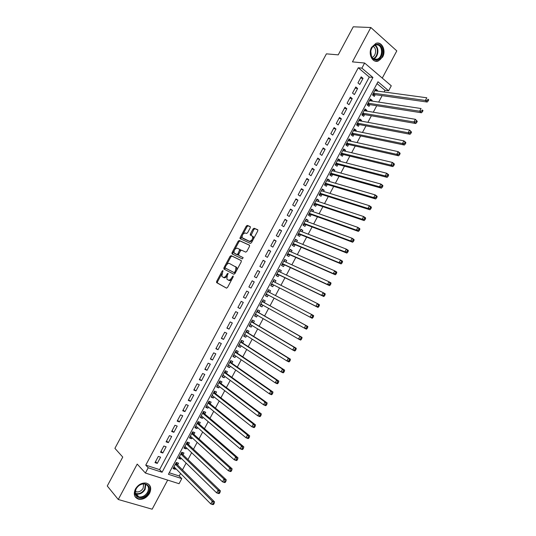 <?xml version="1.0" encoding="UTF-8"?>
<svg xmlns="http://www.w3.org/2000/svg" width="536" height="536" viewBox="0 0 536 536"><rect width="100%" height="100%" fill="white"/><g stroke="black" fill="none" stroke-linecap="round" stroke-linejoin="round"><path stroke-width="0.8" d="M222.936 270.553L222.192 271.035L216.651 281.38L216.665 282.653L226.447 288.12L227.539 287.437L233.194 276.871L233.173 275.966L231.679 277.815C230.534 279.685 229.375 280.422 228.195 280.033L226.855 279.042L227.298 275.477L228.115 273.353L227.251 273.715L226.527 275.069C225.395 276.918 224.256 277.655 223.097 277.273L221.79 276.308L222.936 270.553M371.589 47.336C367.803 53.841 372.42 63.248 378.188 61.037L382.624 57.03C386.409 50.578 381.813 41.038 375.917 43.369L371.589 47.336M135.407 489.033C133.209 494.226 134.295 497.622 138.67 499.217C143.132 499.753 146.77 497.777 149.591 493.288C151.809 488.035 150.663 484.631 146.161 483.077C141.772 482.628 138.188 484.611 135.407 489.033M250.252 227.807L250.205 226.594L247.337 225.388L246.252 226.125L240.121 237.575L239.981 238.62L250.386 243.411L251.491 242.681L257.756 230.976L257.702 229.736L254.144 228.249L253.039 228.986L250.379 233.951L250.238 234.996L252.69 236.456C252.818 239.304 251.706 240.892 249.347 241.227L242.125 237.723C241.991 234.929 243.076 233.354 245.401 232.993L246.52 233.475L247.605 232.745L250.252 227.807M361.887 68.152L364.621 63.034L391.273 85.8L388.627 90.772L377.981 81.767L168.425 474.293L181.778 478.608L179.058 483.707L145.403 473.04L148.217 467.774L162.073 472.243L372.922 77.486L361.887 68.152L358.269 67.777L145.759 465.141L148.217 467.774M145.403 473.04L137.209 464.096L118.268 499.498L107.267 485.978L122.751 457.074L114.905 448.344L326.411 53.848L338.223 54.866L353.257 26.8L370.832 27.51L352.447 61.874L364.621 63.034M231.143 255.618L230.071 256.322L223.927 267.799L223.941 269.059L233.87 274.265L234.962 273.561L241.24 261.836L241.2 260.563L231.143 255.618L231.961 256.074L230.895 256.778L226.574 264.844M232.028 252.677L238.165 241.213L239.244 240.496L249.454 245.146L249.501 246.399L246.821 251.411L245.716 252.134L241.555 250.171L240.463 250.888L238.701 254.178L238.734 255.438L243.17 257.649L242.299 258.908L232.055 253.917L232.028 252.677L232.845 253.139L234.118 250.754M382.262 78.102L396.794 50.887L370.832 27.51M118.268 499.498L152.15 509.2L167.681 480.102M377.17 91.04L377.478 90.457L375.079 90.135M377.478 90.457L375.696 88.969L372.507 94.952L374.296 96.426L375.22 94.684M371.83 101.049L372.165 100.406L369.786 100.051M372.165 100.406L370.376 98.939L367.18 104.922L368.982 106.383L369.907 104.641M366.483 111.059L366.852 110.362L364.487 109.967M366.852 110.362L365.05 108.915L361.854 114.905L363.663 116.346L364.594 114.597M361.137 121.082L361.539 120.325L359.187 119.897M361.539 120.325L359.723 118.898L356.52 124.895L358.343 126.308L359.274 124.566M355.783 131.112L356.212 130.302L353.887 129.833M356.212 130.302L354.39 128.888L351.187 134.891L353.016 136.285L353.954 134.536M350.423 141.142L350.886 140.278L348.581 139.775M350.886 140.278L349.05 138.891L345.847 144.888L347.69 146.268L348.628 144.519M345.063 151.186L345.559 150.261L343.268 149.718M345.559 150.261L343.71 148.894L340.507 154.897L342.363 156.257L343.295 154.509M339.703 161.236L340.226 160.251L337.955 159.674M340.226 160.251L338.37 158.904L335.161 164.914L337.023 166.247L337.961 164.498M334.337 171.292L334.893 170.247L332.635 169.637M334.893 170.247L333.024 168.92L329.808 174.937L331.69 176.25L332.622 174.501M328.963 181.356L329.553 180.257L327.315 179.607M329.553 180.257L327.67 178.944L324.454 184.96L326.344 186.26L327.282 184.511M323.59 191.426L324.206 190.267L321.989 189.583M324.206 190.267L322.317 188.974L319.101 194.997L321.004 196.276L321.935 194.521M318.21 201.503L318.86 200.283L316.662 199.56M318.86 200.283L316.957 199.017L313.741 205.04L315.65 206.3L316.588 204.544M312.83 211.586L313.513 210.313L311.329 209.549M313.513 210.313L311.59 209.06L308.374 215.09L310.297 216.33L311.235 214.574M307.443 221.676L308.153 220.343L305.996 219.546M308.153 220.343L306.23 219.11L303.007 225.147L304.944 226.366L305.882 224.611M302.056 231.773L302.8 230.38L300.656 229.549M302.8 230.38L300.857 229.174L297.634 235.21L299.584 236.41L300.522 234.647M296.663 241.877L297.433 240.43L295.316 239.559M297.433 240.43L295.483 239.237L292.261 245.28L294.217 246.46L295.155 244.697M291.269 251.987L292.073 250.48L289.969 249.575M292.073 250.48L290.11 249.314L286.881 255.357L288.85 256.516L289.788 254.754M285.869 262.104L286.7 260.543L284.616 259.598M286.7 260.543L284.723 259.39L281.494 265.441L283.477 266.58L284.415 264.817M280.462 272.228L281.326 270.606L279.263 269.628M281.326 270.606L279.343 269.474L276.107 275.531L278.104 276.65L279.042 274.888M275.055 282.365L275.953 280.683L273.903 279.665M275.953 280.683L273.956 279.571L270.72 285.628L272.724 286.726L273.668 284.964M269.642 292.502L270.573 290.76L268.543 289.708M270.573 290.76L268.563 289.675L265.327 295.738L267.343 296.81L268.281 295.048M262.875 305.185L261.957 306.907L259.96 305.788M264.248 302.612L265.186 300.85L263.163 299.778L259.927 305.848L261.957 306.907M257.454 315.342L256.563 317.004L254.587 315.851M258.855 312.709L259.799 310.94L257.769 309.895L254.526 315.965L256.563 317.004M252.027 325.499L251.17 327.107L249.213 325.922M253.468 322.813L254.406 321.044L252.362 320.019L249.119 326.089L251.17 327.107M246.6 335.67L245.776 337.224L243.833 335.998M248.068 332.923L249.012 331.154L246.955 330.143L243.713 336.226L245.776 337.224M241.173 345.847L240.376 347.341L238.453 346.082M242.667 343.04L243.612 341.271L241.548 340.28L238.299 346.363L240.376 347.341M235.733 356.031L234.969 357.465L233.066 356.165M237.267 353.164L238.212 351.388L236.135 350.423L232.879 356.514L234.969 357.465M230.299 366.222L229.562 367.602L227.673 366.262M231.86 363.294L232.805 361.519L230.715 360.574L227.458 366.664L229.562 367.602M224.852 376.419L224.149 377.739L222.279 376.366M226.447 373.431L227.398 371.656L225.294 370.731L222.038 376.828L224.149 377.739M219.412 386.623L218.735 387.89L216.886 386.476M221.033 383.575L221.984 381.8L219.867 380.895L216.611 386.992L218.735 387.89M213.958 396.834L213.315 398.047L211.486 396.593M215.619 393.726L216.564 391.95L214.44 391.066L211.177 397.169L213.315 398.047M208.504 407.052L207.888 408.204L206.079 406.717M210.192 403.883L211.144 402.107L209.007 401.243L205.744 407.353L207.888 408.204M203.044 417.276L202.461 418.375L200.672 416.847M204.765 414.053L205.717 412.271L203.566 411.427L200.303 417.537L202.461 418.375M197.583 427.514L197.034 428.552L195.258 426.984M199.338 424.224L200.29 422.442L198.126 421.618L194.863 427.735L197.034 428.552M192.123 437.751L191.593 438.729L189.845 437.135M193.905 434.401L194.856 432.619L192.685 431.815L189.416 437.939L191.593 438.729M186.649 447.995L186.16 448.92L184.424 447.285M188.471 444.592L189.422 442.81L187.232 442.026L183.962 448.15L186.16 448.92M181.175 458.253L180.712 459.118L179.004 457.443M183.031 454.783L183.982 453L181.784 452.237L178.508 458.367L180.712 459.118M158.314 456.404L154.978 462.642L157.269 463.392L160.599 457.168L158.314 456.404M163.862 446.012L160.532 452.25L162.81 453.021L166.14 446.803L163.862 446.012M169.416 435.634L166.086 441.858L168.351 442.662L171.674 436.445L169.416 435.634M174.957 425.262L171.634 431.487L173.885 432.304L177.208 426.093L174.957 425.262M180.498 414.891L177.175 421.115L179.419 421.953L182.736 415.748L180.498 414.891M186.039 404.533L182.716 410.75L184.947 411.608L188.263 405.41L186.039 404.533M191.573 394.181L188.25 400.392L190.468 401.276L193.784 395.079L191.573 394.181M197.101 383.836L193.784 390.047L195.988 390.945L199.298 384.754L197.101 383.836M202.628 373.498L199.312 379.702L201.503 380.627L204.812 374.436L202.628 373.498M208.149 363.173L204.832 369.371L207.017 370.316L210.32 364.132L208.149 363.173M213.663 352.849L210.353 359.04L212.524 360.011L215.827 353.827L213.663 352.849M219.177 342.531L215.874 348.722L218.031 349.707L221.328 343.536L219.177 342.531M224.691 332.226L221.381 338.41L223.525 339.415L226.829 333.245L224.691 332.226M230.199 321.922L226.889 328.106L229.026 329.131L232.323 322.967L230.199 321.922M235.699 311.63L232.396 317.808L234.52 318.86L237.81 312.696L235.699 311.63M241.193 301.346L237.897 307.517L240.007 308.589L243.297 302.431L241.193 301.346M246.694 291.061L243.398 297.232L245.488 298.324L248.778 292.167L246.694 291.061M252.181 280.79L248.885 286.954L250.969 288.067L254.258 281.916L252.181 280.79M257.669 270.526L254.379 276.683L256.449 277.822L259.732 271.672L257.669 270.526M263.149 260.268L259.86 266.425L261.923 267.578L265.206 261.441L263.149 260.268M268.63 250.017L265.347 256.168L267.39 257.347L270.673 251.21L268.63 250.017M274.104 239.773L270.821 245.924L272.858 247.116L276.134 240.986L274.104 239.773M279.578 229.542L276.295 235.679L278.318 236.899L281.594 230.768L279.578 229.542M285.045 219.311L281.769 225.448L283.779 226.688L287.048 220.564L285.045 219.311M290.512 209.087L287.229 215.224L289.232 216.477L292.502 210.36L290.512 209.087M295.973 198.876L292.696 205L294.679 206.28L297.949 200.163L295.973 198.876M301.426 188.665L298.15 194.789L300.127 196.089L303.396 189.979L301.426 188.665M306.88 178.468L303.611 184.585L305.574 185.905L308.837 179.801L306.88 178.468M312.327 168.271L309.058 174.388L311.014 175.728L314.27 169.624L312.327 168.271M317.774 158.087L314.505 164.197L316.448 165.557L319.704 159.46L317.774 158.087M323.215 147.909L319.952 154.013L321.875 155.393L325.138 149.303L323.215 147.909M328.648 137.732L325.385 143.836L327.308 145.243L330.558 139.152L328.648 137.732M334.082 127.568L330.826 133.665L332.729 135.092L335.985 129.002L334.082 127.568M339.516 117.411L336.26 123.508L338.149 124.948L341.399 118.865L339.516 117.411M344.943 107.26L341.687 113.351L343.569 114.811L346.812 108.734L344.943 107.26M350.363 97.117L347.107 103.2L348.976 104.688L352.226 98.611L350.363 97.117M355.783 86.979L352.527 93.063L354.39 94.564L357.633 88.5L355.783 86.979M145.759 465.141L159.567 469.616L369.291 77.063L358.269 67.777M359.79 84.454L363.033 78.39L361.197 76.849L357.948 82.926L359.79 84.454M169.242 472.759L179.212 475.988L180.578 473.435M182.481 469.871L186.106 463.064M187.975 459.56L191.64 452.699M193.476 449.255L197.161 442.347M198.963 438.964L202.682 431.996M204.457 428.673L208.203 421.651M209.938 418.395L213.717 411.32M215.418 408.117L219.224 400.988M220.899 397.853L224.731 390.67M226.373 387.595L230.232 380.359M231.84 377.337L235.726 370.054M237.307 367.093L241.22 359.757M242.768 356.855L246.714 349.465M248.228 346.625L252.195 339.181M253.682 336.4L257.682 328.903M259.129 326.183L263.156 318.632M264.576 315.979L268.637 308.368M270.017 305.775L274.097 298.123M275.471 295.55L279.537 287.939M280.938 285.306L284.964 277.755M286.398 275.069L290.398 267.578M291.859 264.838L295.818 257.407M297.312 254.607L301.239 247.243M302.766 244.389L306.659 237.093M308.213 234.178L312.073 226.942M313.654 223.981L317.48 216.805M319.094 213.784L322.886 206.668M324.528 203.593L328.293 196.545M329.962 193.409L333.687 186.421M335.389 183.232L339.08 176.31M340.816 173.068L344.474 166.207M346.236 162.904L349.861 156.103M351.65 152.753L355.247 146.013M357.063 142.603L360.627 135.93M362.47 132.466L366.001 125.853M367.877 122.335L371.374 115.783M373.284 112.205L376.741 105.719M378.677 102.088L382.108 95.663M384.071 91.978L384.975 90.289L377.016 83.576M177.584 464.987L178.535 463.198L176.324 462.454L173.054 468.591L175.272 469.322L175.701 468.511M384.975 90.289L388.627 90.772M179.212 475.988L181.778 478.608M159.567 469.616L162.073 472.243M369.291 77.063L372.922 77.486M175.272 469.322L173.577 467.606M157.269 463.392L155.541 461.59M162.81 453.021L161.061 451.265M168.351 442.662L166.575 440.94M173.885 432.304L172.09 430.622M179.419 421.953L177.604 420.318M184.947 411.608L183.111 410.013M190.468 401.276L188.612 399.722M195.988 390.945L194.112 389.431M201.503 380.627L199.606 379.153M207.017 370.316L205.094 368.882M212.524 360.011L210.581 358.611M218.031 349.707L216.068 348.353M223.525 339.415L221.549 338.102M229.026 329.131L227.023 327.858M234.52 318.86L232.497 317.627M240.007 308.589L237.964 307.396M245.488 298.324L243.424 297.172M254.258 281.916L252.161 280.831M259.732 271.672L257.615 270.626M265.206 261.441L263.069 260.429M270.673 251.21L268.516 250.238M276.134 240.986L273.956 240.054M281.594 230.768L279.397 229.884M287.048 220.564L284.83 219.713M292.502 210.36L290.264 209.549M297.949 200.163L295.691 199.399M303.396 189.979L301.118 189.248M308.837 179.801L306.538 179.111M314.27 169.624L311.952 168.974M319.704 159.46L317.366 158.85M325.138 149.303L322.773 148.727M330.558 139.152L328.179 138.616M335.985 129.002L333.58 128.513M341.399 118.865L338.98 118.416M346.812 108.734L344.373 108.319M352.226 98.611L349.767 98.235M357.633 88.5L355.147 88.159M363.033 78.39L360.534 78.088M223.097 277.273L223.927 277.708C224.899 278.084 225.924 277.541 227.009 276.087M228.195 280.033L229.033 280.475C229.971 280.851 230.976 280.355 232.055 278.995M221.817 273.722L217.482 281.815L217.348 282.928L226.587 288.167M241.341 260.684L231.961 256.074M225.113 267.571L224.705 269.454M225.254 267.122L225.274 268L233.998 272.549L234.761 272.06L235.532 270.62L235.974 267.096L229.435 263.484C228.269 263.129 227.13 263.873 226.011 265.709L225.254 267.122M235.358 272.831L234.828 272.998L225.274 268M236.718 270.285L236.805 267.551L235.485 266.56M234.828 249.434L238.982 241.682L238.165 241.213M249.642 245.327L240.054 240.965L238.982 241.682M239.525 255.873L243.17 257.642M237.307 248.168C234.982 248.503 233.897 250.091 234.051 252.925L236.832 254.513L237.91 253.803L239.813 249.448L237.307 248.168M235.23 253.796L234.507 253.387M238.547 254.553L237.649 254.975L235.331 253.85M240.651 250.6L240.637 249.91L239.686 249.294M232.845 253.139L232.731 254.245M243.257 238.58L242.607 238.205M252.704 240.416L250.165 241.703L243.418 238.674M253.448 239.029L253.508 236.932L252.369 236.054M257.916 229.971L254.955 228.731L253.85 229.468L251.042 235.451M242.138 235.793L240.785 239.083M250.413 226.822L248.141 225.87L247.063 226.601L243.016 234.145M174.006 466.802L210.769 503.927L212.243 501.167L214.547 501.884L177.175 464.578L176.451 462.494M213.268 502.989L212.678 504.095L213.603 504.376L214.192 503.271L213.268 502.989L212.243 501.167L175.373 464.243M213.603 504.376L213.08 504.637L210.769 503.927L212.678 504.095M214.547 501.884L214.192 503.271M148.264 492.577C143.916 501.441 130.985 497.703 135.997 488.892C140.486 479.934 153.276 483.921 148.264 492.577M136.224 488.765C134.462 492.919 135.34 495.639 138.851 496.919C142.415 497.341 145.323 495.76 147.581 492.175C149.356 487.974 148.439 485.248 144.841 484.001C141.323 483.633 138.449 485.221 136.224 488.765M143.614 483.887L143.172 488.182C141.41 490.976 139.139 492.209 136.352 491.874L135.333 491.492M135.106 496.725L138.322 498.728C142.75 499.264 146.368 497.301 149.162 492.845C150.844 489.388 150.683 486.514 148.686 484.229M375.87 60.019C373.967 59.878 372.493 58.793 371.455 56.769L370.711 51.141C371.696 46.759 373.88 44.475 377.264 44.28C384.882 44.367 383.381 60.736 375.87 60.019M376.855 44.843L375.24 45.064C372.888 46.009 371.401 48.052 370.791 51.195L371.475 56.394C372.44 58.27 373.8 59.275 375.562 59.409L377.063 59.201C383.16 57.654 383.012 44.836 376.855 44.843M375.294 61.138L377.612 60.93C385.163 59.027 385.016 43.121 377.371 43.108M373.123 46.404C376.955 48.026 376.118 56.253 372.044 57.292L372.004 57.298M179.466 456.578L216.651 492.879L218.119 490.118L220.41 490.855L182.615 454.387L181.851 452.257M219.15 491.927L218.561 493.033L219.485 493.328L220.068 492.222L219.15 491.927L218.119 490.118L180.826 454.026M219.485 493.328L218.949 493.609L216.651 492.879L218.561 493.033M220.41 490.855L220.068 492.222M184.92 446.361L222.527 481.837L223.994 479.077L226.272 479.841L188.049 444.197L187.245 442.026M225.026 480.872L224.443 481.978L225.355 482.286L225.944 481.181L225.026 480.872L223.994 479.077L186.28 443.808M225.355 482.286L224.805 482.594L222.527 481.837L224.443 481.978M226.272 479.841L225.944 481.181M190.367 436.157L228.396 470.802L229.857 468.042L232.128 468.833L193.483 434.019L192.659 431.862M230.902 469.831L230.312 470.936L231.224 471.251L231.807 470.146L230.902 469.831L229.857 468.042L191.727 433.604M231.224 471.251L230.661 471.58L228.396 470.802L230.312 470.936M232.128 468.833L231.807 470.146M195.814 425.953L234.259 459.774L235.726 457.02L237.977 457.831L198.91 423.849L198.072 421.725M195.7 426.167L196.096 426.2M236.771 458.796L236.182 459.901L237.086 460.223L237.676 459.118L236.771 458.796L235.726 457.02L197.174 423.4M237.086 460.223L236.517 460.578L234.259 459.774L236.182 459.901M237.977 457.831L237.676 459.118M201.255 415.755L240.121 448.753L241.582 445.999L243.82 446.836L204.337 413.692L203.479 411.588M201.107 416.03L201.616 416.063M242.634 447.768L242.051 448.873L242.949 449.202L243.532 448.103L242.634 447.768L241.582 445.999L202.615 413.209M242.949 449.202L242.359 449.583L240.121 448.753L242.051 448.873M243.82 446.836L243.532 448.103M206.695 405.571L245.977 437.745L247.438 434.991L249.662 435.855L209.757 403.534L208.886 401.457M206.514 405.899L207.13 405.926M248.496 436.753L247.907 437.852L248.798 438.193L249.387 437.095L248.496 436.753L247.438 434.991L208.055 403.025M248.798 438.193L248.202 438.602L245.977 437.745L247.907 437.852M249.662 435.855L249.387 437.095M212.129 395.387L251.826 426.743L253.287 423.996L255.498 424.88L215.177 393.384L214.293 391.34M211.921 395.776L212.651 395.803M254.352 425.738L253.769 426.837L254.654 427.192L255.237 426.093L254.352 425.738L253.287 423.996L213.489 392.841M254.654 427.192L254.044 427.621L251.826 426.743L253.769 426.837M255.498 424.88L255.237 426.093M217.562 385.217L257.675 415.748L259.136 413.001L261.334 413.913L220.591 383.24L219.686 381.23M217.321 385.659L218.165 385.679M260.201 414.737L259.618 415.836L260.496 416.197L261.086 415.099L260.201 414.737L259.136 413.001L218.916 382.671M260.496 416.197L259.873 416.653L257.675 415.748L259.618 415.836M261.334 413.913L261.086 415.099M222.989 375.046L263.518 404.76L264.978 402.02L267.163 402.951L225.998 373.103L225.08 371.12M222.721 375.548L223.68 375.555M266.05 403.742L265.467 404.841L266.338 405.216L266.921 404.117L266.05 403.742L264.978 402.02L224.343 372.507M266.338 405.216L265.702 405.692L263.518 404.76L265.467 404.841M267.163 402.951L266.921 404.117M228.41 364.889L269.353 393.786L270.814 391.046L272.985 391.997L231.405 362.973L230.473 361.023M228.108 365.452L229.187 365.438M271.893 392.754L271.31 393.853L272.181 394.235L272.764 393.136L271.893 392.754L270.814 391.046L229.763 362.349M272.181 394.235L271.531 394.737L269.353 393.786L271.31 393.853M272.985 391.997L272.764 393.136M233.83 354.738L275.189 382.818L276.65 380.078L278.807 381.056L236.805 352.856L235.86 350.926M233.502 355.355L234.694 355.321M277.728 381.779L277.146 382.878L278.01 383.267L278.593 382.168L277.728 381.779L276.65 380.078L235.183 352.199M278.01 383.267L277.353 383.789L275.189 382.818L277.146 382.878M278.807 381.056L278.593 382.168M239.244 344.588L281.018 371.857L282.479 369.116L284.623 370.121L242.205 342.739L241.247 340.842M238.889 345.264L240.202 345.218M283.564 370.812L282.981 371.904L283.839 372.306L284.422 371.214L283.564 370.812L282.479 369.116L240.597 342.055M283.839 372.306L283.169 372.855L281.018 371.857L282.981 371.904M284.623 370.121L284.422 371.214M244.657 334.451L286.847 360.902L288.301 358.169L290.432 359.194L247.599 332.635L246.627 330.766M244.269 335.181L245.709 335.107M289.393 359.85L288.81 360.942L289.661 361.351L290.244 360.259L289.393 359.85L288.301 358.169L246.011 331.918M289.661 361.351L288.978 361.927L286.847 360.902L288.81 360.942M290.432 359.194L290.244 360.259M250.064 324.32L292.669 349.961L294.123 347.221L296.24 348.273L252.992 322.531L252 320.695M249.642 325.111L251.21 325.01M295.222 348.896L294.639 349.988L295.483 350.41L296.066 349.318L294.123 347.221L251.418 321.788M295.483 350.41L294.787 351.006L292.669 349.961L294.639 349.988M296.24 348.273L296.066 349.318M255.471 314.197L298.485 339.02L299.939 336.286L302.043 337.365L258.379 312.434L257.374 310.625M255.022 315.041L256.711 314.907M301.038 337.948L300.462 339.047L301.299 339.476L301.882 338.377L299.939 336.286L256.824 311.664M301.299 339.476L300.589 340.092L298.485 339.02L300.462 339.047M302.043 337.365L301.882 338.377M260.871 304.08L304.301 328.092L305.748 325.365L307.838 326.464L263.766 302.351L262.747 300.569M263.578 302.163L262.265 301.466L263.578 302.163M260.389 304.977L262.211 304.817M306.86 327.014L306.277 328.106L307.115 328.541L307.691 327.449L305.748 325.365L262.218 301.547M307.115 328.541L306.391 329.184L304.301 328.092L306.277 328.106M307.838 326.464L307.691 327.449M269.018 292.174L268.107 290.519M265.755 294.927L267.799 294.793L312.187 318.29L310.11 317.171L311.557 314.444L267.618 291.443M267.799 294.793L310.11 317.171L312.917 317.627L313.5 316.535L312.669 316.086L312.086 317.178M312.669 316.086L311.557 314.444L313.634 315.563L313.5 316.535M312.917 317.627L312.187 318.29M274.318 281.996L273.474 280.475M271.122 284.877L273.172 284.716L317.975 307.403L315.912 306.264L317.359 303.537L273.012 281.34M273.172 284.716L315.912 306.264L318.719 306.713L319.302 305.62L318.478 305.165L317.895 306.257M318.478 305.165L317.359 303.537L319.423 304.683L319.302 305.62M318.719 306.713L317.975 307.403M279.631 271.832L278.827 270.439M276.482 274.834L278.546 274.646L323.764 296.522L321.707 295.356L323.161 292.636L278.398 271.243M277.052 273.769L321.707 295.356L324.521 295.812L325.097 294.72L324.28 294.251L323.697 295.343M324.28 294.251L323.161 292.636L325.205 293.802L325.097 294.72M324.521 295.812L323.764 296.522M284.938 261.682L284.18 260.409M281.836 264.804L283.919 264.59L329.546 285.648L327.503 284.462L328.957 281.742L283.819 261.173M282.439 263.679L327.503 284.462L329.499 284.435L330.317 284.911L330.893 283.825L330.082 283.35L329.499 284.435M330.082 283.35L328.957 281.742L330.987 282.934L330.893 283.825M330.317 284.911L329.546 285.648M290.244 251.538L289.534 250.386M287.189 254.774L289.286 254.533L335.322 274.78L333.298 273.574L334.745 270.854L289.165 251.076M287.819 253.595L333.298 273.574L335.295 273.541L336.106 274.023L336.682 272.938L335.878 272.449L335.295 273.541M335.878 272.449L334.745 270.854L336.762 272.067L336.682 272.938M336.106 274.023L335.322 274.78M295.537 241.414L294.88 240.369M292.535 244.758L294.646 244.483L341.097 263.926L339.087 262.694L340.528 259.973L294.545 240.999M293.199 243.518L339.087 262.694L341.084 262.653L341.888 263.143L342.471 262.057L341.666 261.561L341.084 262.653M341.666 261.561L340.528 259.973L342.538 261.213L342.471 262.057M341.888 263.143L341.097 263.926M300.83 231.291L300.227 230.359M297.882 234.748L300.006 234.446L346.866 253.079L344.869 251.826L346.31 249.106L299.919 230.936M298.572 233.448L344.869 251.826L346.872 251.773L347.67 252.275L348.253 251.19L347.449 250.68L346.872 251.773M347.449 250.68L346.31 249.106L348.306 250.366L348.253 251.19M347.67 252.275L346.866 253.079M306.116 221.18L305.567 220.356M303.222 224.738L305.359 224.41L352.628 242.239L350.645 240.959L352.092 238.245L305.286 220.872M303.945 223.385L350.645 240.959L352.655 240.899L353.452 241.408L354.028 240.322L353.231 239.813L352.655 240.899M353.231 239.813L352.092 238.245L354.068 239.532L354.028 240.322M353.452 241.408L352.628 242.239M311.403 211.084L310.9 210.36M308.562 214.742L310.713 214.387L358.39 231.405L356.42 230.105L357.86 227.391L310.652 210.815M309.312 213.335L356.42 230.105L358.437 230.031L359.221 230.554L359.797 229.468L359.013 228.946L358.437 230.031M359.013 228.946L357.86 227.391L359.83 228.698L359.797 229.468M359.221 230.554L358.39 231.405M316.675 200.993L316.233 200.37M313.895 204.745L316.059 204.37L364.145 220.584L362.189 219.258L363.629 216.544L316.019 200.772M314.679 203.285L362.189 219.258L364.205 219.177L364.989 219.706L365.565 218.621L364.782 218.092L364.205 219.177M364.782 218.092L363.629 216.544L365.586 217.877L365.565 218.621M364.989 219.706L364.145 220.584M321.948 190.91L321.56 190.387M319.228 194.762L321.406 194.354L369.9 209.764L367.957 208.417L369.398 205.71L321.379 190.736M320.039 193.241L367.957 208.417L369.974 208.33L370.758 208.866L371.334 207.787L370.557 207.244L369.974 208.33M370.557 207.244L369.398 205.71L371.334 207.064L371.334 207.787M370.758 208.866L369.9 209.764M327.215 180.84L326.886 180.411M324.555 184.786L326.746 184.35L375.649 198.957L373.713 197.583L375.153 194.876L326.732 180.699M325.392 183.205L373.713 197.583L375.743 197.489L376.513 198.039L377.089 196.953L376.319 196.404L375.743 197.489M376.319 196.404L375.153 194.876L377.083 196.256L377.089 196.953M376.513 198.039L375.649 198.957M332.474 170.783L332.206 170.441M329.875 174.81L332.086 174.347L381.391 188.156L379.475 186.763L380.908 184.056L332.086 170.676M330.745 173.182L379.475 186.763L381.505 186.655L382.269 187.211L382.845 186.133L382.081 185.57L381.505 186.655M382.081 185.57L380.908 184.056L382.825 185.456L382.845 186.133M382.269 187.211L381.391 188.156M335.194 164.847L337.419 164.358L387.126 177.362L385.223 175.949L386.664 173.242L337.432 160.653M336.099 163.158L385.223 175.949L387.26 175.828L388.024 176.398L388.6 175.319L387.836 174.749L387.26 175.828M387.836 174.749L386.664 173.242L388.567 174.669L388.6 175.319M388.024 176.398L387.126 177.362M340.514 154.891L342.745 154.375L392.861 166.582L390.972 165.142L392.412 162.441L342.779 150.643M341.439 153.149L390.972 165.142L393.015 165.014L393.766 165.591L394.342 164.512L393.585 163.936L393.015 165.014M393.585 163.936L392.412 162.441L394.295 163.889L394.342 164.512M393.766 165.591L392.861 166.582M345.888 144.921L348.072 144.392L398.596 155.802L396.72 154.341L398.154 151.641L348.119 140.64M346.785 143.139L396.72 154.341L398.764 154.207L399.514 154.79L400.084 153.711L399.333 153.129L398.764 154.207M399.333 153.129L398.154 151.641L400.03 153.115L400.084 153.711M399.514 154.79L398.596 155.802M353.465 130.643L403.889 140.854L405.752 142.348L405.826 142.924L405.082 142.328L404.506 143.407L405.25 144.003L405.826 142.924M351.274 134.951L353.392 134.422L404.325 145.035L402.456 143.548L403.889 140.854L405.082 142.328M352.118 133.136L402.456 143.548L404.506 143.407M405.25 144.003L404.325 145.035M356.648 124.995L358.711 124.459L410.047 134.275L408.191 132.767L409.625 130.074L358.792 120.647M357.458 123.146L408.191 132.767L410.248 132.613L410.985 133.216L411.561 132.137L410.817 131.534L410.248 132.613M410.817 131.534L409.625 130.074L411.561 132.137M410.985 133.216L410.047 134.275M362.021 115.039L364.024 114.503L415.762 123.521L413.926 121.987L415.36 119.3L364.118 110.664M362.785 113.156L413.926 121.987L415.983 121.826L416.713 122.443L417.289 121.364L416.552 120.747L415.983 121.826M416.552 120.747L415.36 119.3L417.289 121.364M416.713 122.443L415.762 123.521M367.388 105.09L369.338 104.547L421.477 112.781L419.655 111.22L421.082 108.533L369.445 100.688M368.111 103.18L419.655 111.22L421.711 111.053L422.442 111.676L423.011 110.597L422.288 109.974L421.711 111.053M422.288 109.974L423.011 110.597M422.442 111.676L421.477 112.781M372.741 95.147L374.644 94.604L427.185 102.041L425.376 100.46L426.803 97.773L374.765 90.711M373.438 93.204L425.376 100.46L427.44 100.286L428.163 100.915L428.733 99.843L428.009 99.207L427.44 100.286M428.009 99.207L428.733 99.843M428.163 100.915L427.185 102.041M222.943 271.437L222.192 271.035M233.194 276.871L232.41 276.449M228.014 274.13L227.251 273.715M227.298 275.477L226.527 275.069M232.463 278.238L231.679 277.815M217.495 283.082L216.665 282.653M217.482 281.815L216.651 281.38M224.751 268.248L223.927 267.799M230.895 256.778L230.071 256.322M234.828 272.998L233.998 272.549M235.539 272.482L234.761 272.06M236.309 271.042L235.532 270.62M240.054 240.965L239.244 240.496M239.559 255.9L238.734 255.438M237.649 254.975L236.832 254.513M238.674 254.232L237.91 253.803M240.43 250.942L239.672 250.513M250.165 241.703L249.347 241.227M251.196 234.426L250.379 233.951M253.85 229.468L253.039 228.986M254.955 228.731L254.144 228.249M240.932 238.044L240.121 237.575M247.063 226.601L246.252 226.125M248.141 225.87L247.337 225.388M177.175 464.578L175.493 464.015M177.021 464.31L175.594 463.834M145.812 484.303L145.122 489.402C142.877 492.959 139.983 494.527 136.432 494.098L135.487 493.79M135.38 493.314C139.032 494.38 142.141 492.973 144.707 489.08L145.37 484.135M374.992 45.158C379.535 47.443 378.496 57.285 373.579 58.799M373.197 58.545C377.947 57.077 378.952 47.557 374.557 45.352M182.615 454.387L180.947 453.804M182.461 454.126L181.034 453.63M188.049 444.197L186.387 443.607M187.895 443.942L186.481 443.44M193.483 434.019L191.828 433.416M193.329 433.771L191.915 433.255M198.91 423.849L197.268 423.226M198.749 423.608L197.349 423.072M204.337 413.692L202.702 413.048M204.176 413.444L202.782 412.901M209.757 403.534L208.129 402.878M209.596 403.293L208.209 402.737M215.177 393.384L213.556 392.714M215.01 393.149L213.63 392.573M220.591 383.24L218.983 382.557M220.417 383.012L219.05 382.423M225.998 373.103L224.396 372.399M225.83 372.882L224.463 372.279M231.405 362.973L229.817 362.256M231.23 362.751L229.877 362.142M236.805 352.856L235.224 352.118M236.631 352.634L235.284 352.011M242.205 342.739L240.631 341.995M242.031 342.524L240.684 341.888M247.599 332.635L246.037 331.871M247.418 332.421L246.084 331.771L247.444 332.467M252.992 322.531L251.438 321.754M252.811 322.33L251.485 321.66L252.825 322.357M256.168 314.599L255.451 314.23M258.379 312.434L256.831 311.644M258.198 312.24L256.878 311.563M262.151 304.823L260.844 304.133M263.766 302.351L262.225 301.54M267.531 294.746L266.225 294.043M268.951 292.08L267.652 291.376M272.904 284.67L271.611 283.959M274.084 281.876L273.032 281.293M278.278 274.606L276.991 273.883M278.546 274.646L277.038 273.796M278.747 271.41L278.412 271.223M283.645 264.55L282.365 263.812M283.919 264.59L282.412 263.719M289.011 254.5L287.738 253.749M289.286 254.533L287.792 253.649M294.371 244.463L293.105 243.692M294.646 244.483L293.159 243.592M299.731 234.426L298.472 233.649M300.006 234.446L298.532 233.535M305.085 224.396L303.832 223.606M305.359 224.41L303.892 223.485M310.431 214.373L309.185 213.569M310.713 214.387L309.252 213.442M315.778 204.357L314.538 203.539M316.059 204.37L314.612 203.412M321.118 194.347L319.892 193.516M321.406 194.354L319.965 193.382M326.458 184.344L325.238 183.506M326.746 184.35L325.312 183.359M331.791 174.354L330.578 173.496M332.086 174.347L330.658 173.349M337.124 164.364L335.918 163.493M337.419 164.358L335.998 163.339M342.45 154.381L341.251 153.504M342.745 154.375L341.338 153.336M347.777 144.405L346.584 143.514M348.072 144.392L346.671 143.346M353.097 134.442L351.911 133.531M353.392 134.422L352.005 133.357M358.41 124.479L357.231 123.561M358.711 124.459L357.331 123.381M363.723 114.523L362.557 113.592M364.024 114.503L362.651 113.404M369.036 104.58L367.87 103.636M369.338 104.547L367.977 103.441M374.342 94.638L373.183 93.679M374.644 94.604L373.291 93.478M378.188 61.037L377.471 60.97M217.348 282.928L216.511 282.492M224.611 269.34L223.787 268.891M236.805 267.551L235.974 267.096M240.637 249.91L239.813 249.448M232.704 254.205L231.887 253.749M253.508 236.932L252.69 236.456M250.942 235.405L250.238 234.996M240.751 239.063L239.981 238.62M177.121 464.511L175.513 463.975M136.352 491.874L135.447 490.829M138.851 496.919L136.432 494.098L135.481 493.75M371.475 56.394L371.455 56.769M373.78 58.913L377.063 59.201M182.555 454.314L180.967 453.764M187.982 444.116L186.414 443.56M193.402 433.932L191.855 433.363M198.823 423.755L197.295 423.172M204.243 413.578L202.735 412.988M209.656 403.414L208.162 402.817M215.063 393.257L213.589 392.647M220.47 383.106L219.016 382.49M225.87 372.962L224.437 372.332M231.271 362.832L229.85 362.189M236.664 352.701L235.264 352.052M242.058 342.578L240.671 341.921M258.205 312.26L256.871 311.57"/></g></svg>

